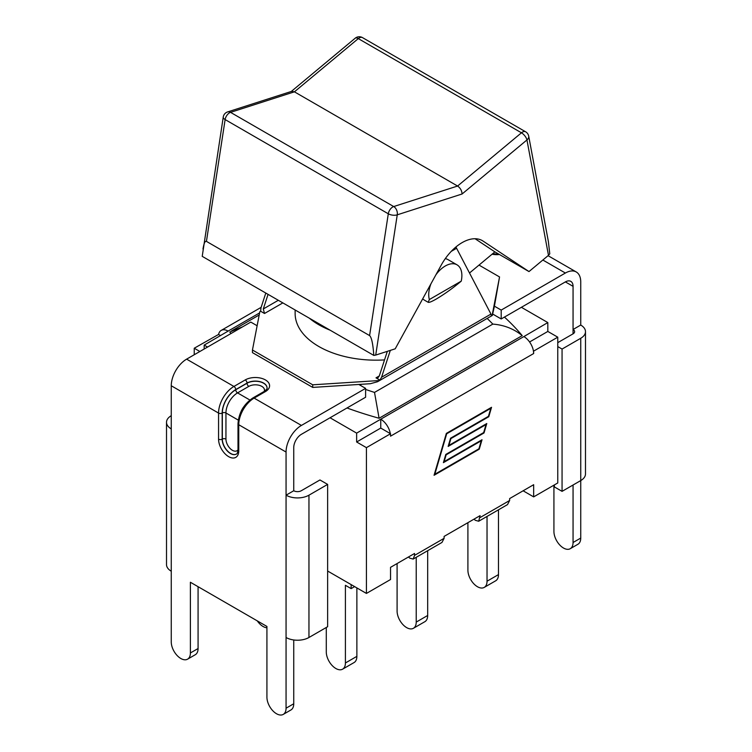 <?xml version="1.0" encoding="UTF-8"?>
<svg xmlns="http://www.w3.org/2000/svg" width="752" height="752" viewBox="0 0 752 752"><rect width="100%" height="100%" fill="white"/><g stroke="black" fill="none" stroke-linecap="round" stroke-linejoin="round"><path stroke-width="1.13" d="M435.934 274.753A23.434 13.536 -60 0 1 457.019 264.826L447.985 259.609A23.434 13.536 120 0 0 445.287 258.641M422.727 298.76A23.434 13.536 120 0 0 424.542 300.198L428.189 302.304L429.354 299.55A23.434 13.536 -60 0 1 430.99 283.73M457.019 264.826A23.434 13.536 -60 0 1 461.878 275.552A23.434 13.536 -60 0 1 461.249 281.135C452.939 288.11 444.611 294.079 436.263 299.042C431.77 301.608 429.082 302.699 428.189 302.304M451.238 251.375L456.596 248.282L490.962 314.082L381.565 377.241L379.91 380.108L377.542 381.725L492.334 315.455L494.421 306.177L501.199 310.087L501.199 318.961L492.851 314.139M365.604 388.37L301.42 425.425A21.733 12.549 120 0 0 286.061 452.046L286.061 495.183L293.741 490.746L293.741 447.609A10.866 6.27 120 0 1 301.42 434.299L365.604 397.244L365.604 388.37L358.826 384.46L370.351 383.717L377.542 381.725M381.565 377.241L390.316 350.385M379.91 380.108L376 377.842L377.908 377.824L379.309 375.934L387.318 351.353M278.325 300.283L263.303 308.959L268.06 294.361M379.158 380.54L312.719 384.808L252.456 350.009L259.844 311.657L260.596 311.215L261.038 307.653L265.794 293.054M456.596 248.282L455.975 246.929M252.456 350.009L252.456 352.622L312.719 387.412L312.719 384.808M492.334 315.455L491.404 315.737L490.962 314.082M358.826 384.46L312.719 387.412M263.303 308.959L264.516 313.481L260.596 311.215M330.09 330.175A80.868 46.69 180 0 1 309.42 318.246M384.526 359.907A80.868 46.69 180 0 1 295.132 313.481L295.132 309.984M479.005 265.089L499.544 276.943L492.156 315.304M499.544 276.943L494.421 306.177M557.768 342.658L573.062 333.832A5.33 3.074 0 0 0 574.622 331.66A5.33 3.074 0 0 0 573.062 329.489L580.741 325.052L580.741 281.906A21.733 12.549 -60 0 0 576.239 271.961A21.733 12.549 -60 0 0 565.382 273.032L501.199 310.087M257.128 325.748L250.801 322.091L186.618 359.146A21.733 12.549 120 0 0 171.259 385.757L171.259 428.903A16.196 9.353 180 0 1 166.512 422.295A16.196 9.353 180 0 1 171.259 415.687M565.382 281.906A10.866 6.27 -60 0 1 570.815 281.37A10.866 6.27 -60 0 1 573.062 286.343L565.382 281.906L501.199 318.961M361.533 384.281L360.029 385.156M562.064 491.357L580.741 480.575A16.196 9.353 0 0 0 585.488 473.967L585.488 331.66A16.196 9.353 180 0 1 580.741 338.268L562.064 349.06L562.064 491.357L554.384 486.92L554.384 484.927M580.741 325.052A16.196 9.353 180 0 1 585.488 331.66M562.064 349.06L557.768 346.578M573.062 333.832L573.062 286.343M553.923 485.181L553.923 531.457A13.527 7.811 -120 0 0 559.836 545.078A13.527 7.811 -120 0 0 570.26 548.697A13.527 7.811 -120 0 0 573.062 542.502L573.062 485.012M570.26 548.697L577.94 544.26A13.527 7.811 -120 0 0 580.741 538.075L580.741 338.268M286.061 637.489L286.061 495.183A16.196 9.353 0 0 0 308.959 495.183L327.637 484.401L327.637 626.707L308.959 637.489A16.196 9.353 180 0 1 286.061 637.489L286.061 708.205L293.741 703.769L293.741 639.971M327.637 484.401L319.957 479.964L301.27 490.746A5.33 3.074 180 0 1 293.741 490.746M166.512 422.295L166.512 564.602A16.196 9.353 0 0 0 171.259 571.21L171.259 641.926A13.527 7.811 -120 0 0 177.162 655.547A13.527 7.811 -120 0 0 187.586 659.166A13.527 7.811 -120 0 0 190.388 652.971L190.388 582.255L266.922 626.444L266.922 697.16A13.527 7.811 -120 0 0 272.826 710.772A13.527 7.811 -120 0 0 283.26 714.4A13.527 7.811 -120 0 0 286.061 708.205M187.586 659.166L195.266 654.729A13.527 7.811 -120 0 0 198.077 648.534L198.077 586.692M283.26 714.4L290.939 709.963A13.527 7.811 -120 0 0 293.741 703.769M266.922 627.779A13.527 7.811 60 0 1 257.278 620.879M487.033 516.427L487.033 581.211A13.527 7.811 60 0 1 484.232 587.406A13.527 7.811 60 0 1 473.807 583.778A13.527 7.811 60 0 1 467.904 570.166L467.904 522.668M484.232 587.406L495.681 580.798A13.527 7.811 -120 0 0 498.482 574.603L487.033 581.211M498.482 509.809L498.482 574.603M416.223 557.307L416.223 622.092A13.527 7.811 60 0 1 413.421 628.287A13.527 7.811 60 0 1 402.997 624.668A13.527 7.811 60 0 1 397.094 611.047L397.094 563.558M413.421 628.287L424.871 621.678A13.527 7.811 -120 0 0 427.672 615.484L416.223 622.092M427.672 550.69L427.672 615.484M351.137 584.605L351.137 588.609L345.412 585.3L345.412 662.973A13.527 7.811 60 0 1 342.611 669.167A13.527 7.811 60 0 1 332.187 665.548A13.527 7.811 60 0 1 326.283 651.928L326.283 627.488M342.611 669.167L354.06 662.559A13.527 7.811 -120 0 0 356.871 656.364L345.412 662.973M356.871 587.914L356.871 656.364M351.137 588.609L354.606 586.607M414.559 555.38L413.158 559.074L441.979 542.436L444.103 538.329L414.559 555.38L414.559 553.472L390.542 567.337L390.542 579.519L366.431 593.431L327.637 571.031M444.103 538.329L444.103 536.411L480.096 515.637L478.695 521.239L475.32 520.309L474.004 519.153M478.695 521.239L507.515 504.601L509.64 500.484L509.64 498.576L533.666 484.702L533.666 496.884L523.119 490.793M220.599 335.618L218.569 334.443A13.846 7.999 60 0 1 221.201 330.41A13.846 7.999 60 0 1 228.129 331.096L204.177 345.102L207.561 347.057M533.431 350.968A13.846 7.999 60 0 1 533.666 353.534L533.431 350.968A13.846 7.999 -120 0 0 523.871 336.576L547.823 322.57L521.38 307.305M242.623 326.81L229.783 332.055A319.591 184.513 180 0 0 231.024 333.512M504.432 317.09A319.591 184.513 180 0 1 522.217 335.618L379.093 418.253A319.591 184.513 180 0 1 347.001 407.979M379.093 418.253L374.515 392.412A295.583 170.657 180 0 1 365.604 389.442M522.217 335.618C513.851 328.831 504.056 324.986 492.833 324.103L374.515 392.412M413.158 559.074L409.784 558.144L408.468 556.988M490.793 408.327L446.688 433.782L434.816 474.258L478.921 448.794L481.271 440.785L443.398 462.649L445.804 454.434L483.677 432.569L486.027 424.551L448.154 446.425L450.561 438.209L488.443 416.335L490.793 408.327L490.285 408.026M486.027 424.551L485.529 424.26M481.271 440.785L480.754 440.484M434.064 475.283L446.35 433.396L491.545 407.302L488.781 416.73L450.899 438.595L448.906 445.4L486.779 423.536L484.015 432.964L446.143 454.828L444.15 461.625L482.023 439.751L479.259 449.188L434.064 475.283M479.259 449.188L478.751 448.897M484.015 432.964L483.508 432.663M488.781 416.73L488.274 416.429M529.577 341.981L547.823 331.444L547.823 322.57M204.177 349.013L204.177 345.102M523.871 336.576L356.636 433.124L356.636 441.997L380.747 428.076L390.542 433.735L366.431 447.647L356.636 441.997M390.307 433.603A13.846 7.999 60 0 0 380.747 419.202L380.747 428.076M330.053 417.774L356.636 433.124M199.882 351.494L194.232 348.232L218.569 334.443M533.666 353.534L390.542 436.169L390.542 433.735M547.823 331.444L557.768 337.178L533.666 351.099M366.431 593.431L366.431 447.647M194.232 354.756L194.232 348.232M557.768 337.178L557.768 482.963L533.666 496.884M548.481 255.332L528.994 271.575L483.057 241.072A40.486 23.368 -60 0 0 482.342 240.631A40.486 23.368 -60 0 0 441.142 265.277L395.214 348.815L375.718 355.076L397.253 214.828A6.392 4.399 -107.8 0 0 393.71 206.556A6.392 3.694 120 0 0 388.295 213.784A6.392 2.914 8.7 0 0 397.253 214.828L462.104 193.988L526.945 139.947L548.481 255.332L549.778 253.819L548.368 241.505L528.712 136.168A6.392 6.392 0 0 0 525.629 131.797A6.392 3.694 120 0 0 521.456 132.803A6.392 2.801 50.2 0 1 526.945 139.947A6.392 4.324 -10.6 0 0 528.712 136.168M528.994 271.575L494.872 251.873L469.511 273.004M223.25 117.049A6.392 2.914 8.7 0 0 225.13 119.577A6.392 3.694 -60 0 1 230.544 112.358A6.392 4.399 -107.8 0 0 227.612 111.926A6.392 6.392 0 0 0 223.25 117.049L202.222 256.347L373.81 355.414L375.718 355.076M462.104 193.988C461.831 190.585 460.318 187.934 457.583 186.035L393.71 206.556L230.544 112.358L294.417 91.829L457.583 186.035L521.456 132.803L358.29 38.606A6.392 3.694 -60 0 1 362.464 37.6A6.392 6.392 0 0 0 355.179 38.23A6.392 2.801 50.2 0 1 358.29 38.606L294.417 91.829L291.682 91.34L227.612 111.926M202.993 248.997C203.914 243.3 205.061 240.762 206.433 241.383L369.599 335.589C371.591 337.338 372.992 343.946 373.81 355.414M429.354 299.55L461.249 281.135M494.872 251.873L475.076 238.732M379.309 375.934L376 377.842M264.516 313.481L282.846 302.896M565.382 273.032L542.85 260.023M492.062 254.214A14.279 8.244 0 0 0 499.431 254.505M186.618 359.146L233.928 386.453A21.733 12.549 120 0 0 218.559 413.074A2.557 1.476 0 0 0 222.178 413.074A19.176 11.073 -60 0 1 235.733 389.592A2.557 1.476 -120 0 0 233.928 386.453L245.227 379.929A14.279 8.244 0 0 1 265.418 379.929A14.279 8.244 0 0 1 265.418 391.585L254.12 398.109L301.42 425.425M580.741 538.075L573.062 542.502M308.959 495.183L308.959 637.489M171.259 428.903L171.259 571.21M190.388 652.971L198.077 648.534M235.733 389.592L247.032 383.069A2.557 1.476 -120 0 0 245.227 379.929M267.045 387.919A11.722 6.768 0 0 0 259.731 381.753A11.722 6.768 0 0 0 247.032 383.238L247.032 383.069A11.722 6.768 180 0 1 259.807 381.602A11.722 6.768 180 0 1 267.045 387.853C267.543 388.38 266.575 389.583 264.14 391.463A2.557 1.476 60 0 1 265.418 391.585M252.841 397.987A2.557 1.476 60 0 1 254.12 398.109A21.733 12.549 -60 0 0 238.751 424.73A2.557 1.476 0 0 1 237.999 423.686C238.845 412.754 243.789 404.181 252.841 397.987L264.14 391.463M171.259 385.757L218.559 413.074L218.559 439.168A2.557 1.476 0 0 0 222.178 439.168L222.178 413.074M218.559 439.168A14.279 8.244 -120 0 0 228.655 456.652A14.279 8.244 -120 0 0 238.751 450.824A2.557 1.476 180 0 1 237.999 449.781C237.717 452.572 237.153 454.02 236.325 454.105A11.722 6.768 60 0 1 227.292 450.965A11.722 6.768 60 0 1 222.178 439.168L222.329 439.083A11.722 6.768 -120 0 0 227.386 450.815A11.722 6.768 -120 0 0 236.391 454.067M248.846 386.368A2.557 1.476 -120 0 1 247.032 383.238L235.733 389.762A18.96 10.951 120 0 0 222.329 412.989L222.329 439.083A2.557 1.476 0 0 1 225.948 439.083L225.948 412.989A16.403 9.475 -60 0 1 237.547 392.892L248.846 386.368A9.165 5.292 180 0 1 259.863 385.513A9.165 5.292 180 0 1 264.196 391.425M235.733 389.762A2.557 1.476 -120 0 0 237.547 392.892L249.89 400.017M243.526 407.095A16.403 9.475 120 0 0 241.232 411.062M222.329 412.989A2.557 1.476 180 0 1 225.948 412.989L238.29 420.114M286.061 452.046L238.751 424.73L238.751 450.824M237.999 449.846A9.165 5.292 60 0 1 230.714 449.057A9.165 5.292 60 0 1 225.948 439.083M487.155 318.444A295.583 170.657 180 0 1 492.833 324.103M509.64 500.484L480.096 517.545M259.6 312.926L228.129 331.096M206.433 241.383L225.13 119.577L388.295 213.784L369.599 335.589M483.057 241.072L481.6 240.226M498.717 254.091L492.56 253.8M576.239 271.961L548.058 255.689M237.999 423.686L237.999 449.781M231.494 330.983L259.196 314.994M221.201 330.41L261.141 307.352M362.464 37.6L525.629 131.797M355.179 38.23L291.278 91.471"/></g></svg>

